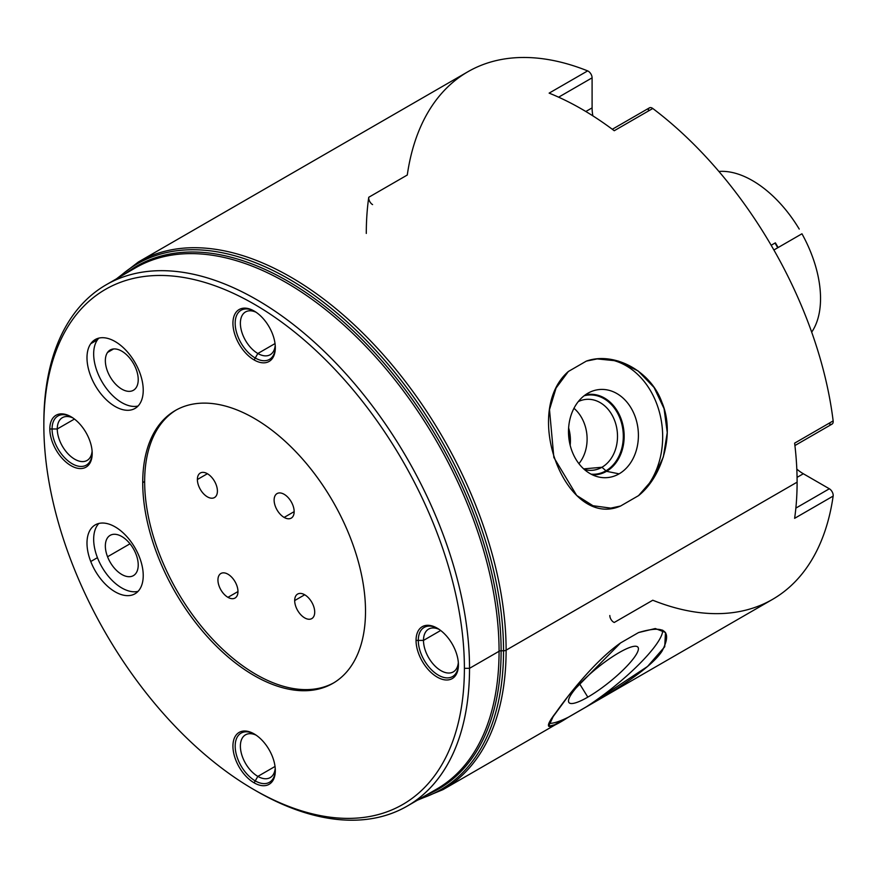<?xml version="1.0" encoding="UTF-8"?>
<svg xmlns="http://www.w3.org/2000/svg" width="877" height="877" viewBox="0 0 877 877"><rect width="100%" height="100%" fill="white"/><g stroke="black" fill="none" stroke-linecap="round" stroke-linejoin="round"><path stroke-width="1.32" d="M144.65 481.495A157.542 90.956 -120 0 0 212.793 639.377A157.542 90.956 -120 0 0 333.841 682.788A157.542 90.956 60 0 1 212.793 639.377A157.542 90.956 60 0 1 144.65 481.495L142.721 482.613A157.542 90.956 -120 0 0 211.489 641.153A157.542 90.956 -120 0 0 332.887 683.358A157.542 90.956 -120 0 0 365.512 611.236A157.542 90.956 -120 0 0 296.755 452.696A157.542 90.956 -120 0 0 175.356 410.491A157.542 90.956 -120 0 0 142.721 482.613L144.65 481.495A157.542 90.956 60 0 1 176.321 409.943A157.542 90.956 -120 0 0 144.65 481.495M197.38 479.511A14.164 8.178 60 0 1 207.4 473.723A14.164 8.178 60 0 1 217.408 491.076A14.164 8.178 60 0 1 207.4 496.853A14.164 8.178 60 0 1 197.38 479.511L207.4 473.723L197.38 479.511A14.164 8.178 -120 0 0 203.563 493.762A14.164 8.178 -120 0 0 214.481 497.555A14.164 8.178 -120 0 0 217.408 491.076A14.164 8.178 -120 0 0 211.225 476.814A14.164 8.178 -120 0 0 200.307 473.021A14.164 8.178 -120 0 0 197.38 479.511M227.954 597.336A14.164 8.178 60 0 1 217.945 579.993A14.164 8.178 60 0 1 227.954 574.205A14.164 8.178 60 0 1 237.974 591.558A14.164 8.178 60 0 1 227.954 597.336L237.974 591.558L227.954 597.336A14.164 8.178 -120 0 0 235.036 598.037A14.164 8.178 -120 0 0 237.207 586.691A14.164 8.178 -120 0 0 227.954 574.205A14.164 8.178 -120 0 0 220.872 573.503A14.164 8.178 -120 0 0 218.702 584.86A14.164 8.178 -120 0 0 227.954 597.336M314.711 612.124A14.164 8.178 60 0 1 304.703 617.901A14.164 8.178 60 0 1 294.683 600.559A14.164 8.178 60 0 1 304.703 594.77A14.164 8.178 60 0 1 314.711 612.124A14.164 8.178 -120 0 0 308.529 597.862A14.164 8.178 -120 0 0 297.621 594.069A14.164 8.178 -120 0 0 294.683 600.559A14.164 8.178 -120 0 0 300.866 614.81A14.164 8.178 -120 0 0 311.784 618.603A14.164 8.178 -120 0 0 314.711 612.124M284.137 494.288A14.164 8.178 60 0 1 294.157 511.631A14.164 8.178 60 0 1 284.137 517.419A14.164 8.178 60 0 1 274.117 500.065A14.164 8.178 60 0 1 284.137 494.288A14.164 8.178 -120 0 0 277.055 493.587A14.164 8.178 -120 0 0 274.885 504.933A14.164 8.178 -120 0 0 284.137 517.419A14.164 8.178 -120 0 0 291.219 518.121A14.164 8.178 -120 0 0 293.389 506.763A14.164 8.178 -120 0 0 284.137 494.288M106.194 284.773L135.727 267.715A300.997 173.789 60 0 1 367.671 348.355A300.997 173.789 60 0 1 499.068 651.271L469.524 668.329A300.997 173.789 -120 0 0 338.138 365.413A300.997 173.789 -120 0 0 106.194 284.773A300.997 173.789 -120 0 0 43.85 422.561A300.997 173.789 60 0 1 256.687 299.671A300.997 173.789 60 0 1 469.524 668.329L464.393 668.329A297.369 171.684 -120 0 0 254.122 304.122A297.369 171.684 -120 0 0 43.85 425.531L43.85 422.561L43.85 425.531A297.369 171.684 -120 0 0 254.122 789.728A297.369 171.684 -120 0 0 464.393 668.329A297.369 171.684 -120 0 0 254.122 304.122A297.369 171.684 -120 0 0 43.85 425.531A297.369 171.684 -120 0 0 254.122 789.728A297.369 171.684 -120 0 0 464.393 668.329L469.524 668.329A300.997 173.789 60 0 1 256.687 791.207L254.122 789.728M142.721 482.613A157.542 90.956 60 0 1 254.122 418.296A157.542 90.956 60 0 1 365.512 611.236A157.542 90.956 60 0 1 254.122 675.553A157.542 90.956 60 0 1 142.721 482.613M254.122 733.896A29.961 17.299 60 0 1 275.312 770.598A29.961 17.299 60 0 1 254.122 782.832A29.961 17.299 60 0 1 232.931 746.13A29.961 17.299 60 0 1 254.122 733.896A29.961 17.299 -120 0 0 232.931 746.13A29.961 17.299 -120 0 0 254.122 782.832L257.849 776.386A24.699 14.262 -120 0 0 270.193 777.603A24.699 14.262 -120 0 0 275.214 768.296A24.699 14.262 60 0 1 257.849 776.386L275.027 766.465L257.849 776.386A24.699 14.262 60 0 1 240.408 747.171A24.699 14.262 60 0 1 256.073 735.134A24.699 14.262 -120 0 0 245.494 734.827A24.699 14.262 -120 0 0 241.712 754.615A24.699 14.262 -120 0 0 257.849 776.386L254.122 782.832A29.961 17.299 -120 0 0 275.312 770.598A29.961 17.299 -120 0 0 254.122 733.896L254.122 733.896M416.049 640.407A29.961 17.299 60 0 1 437.228 628.173A29.961 17.299 60 0 1 458.419 664.876A29.961 17.299 60 0 1 437.228 677.11A29.961 17.299 60 0 1 416.049 640.407A29.961 17.299 -120 0 0 437.228 677.11A29.961 17.299 -120 0 0 458.419 664.876L458.419 664.876A29.961 17.299 -120 0 0 437.228 628.173A29.961 17.299 -120 0 0 416.049 640.407L423.492 640.407L440.671 630.486L423.492 640.407A24.699 14.262 -120 0 0 434.279 665.27A24.699 14.262 -120 0 0 453.31 671.881A24.699 14.262 -120 0 0 458.331 662.573A24.699 14.262 60 0 1 440.068 670.127A24.699 14.262 60 0 1 423.492 640.407L416.049 640.407M254.122 359.954A29.961 17.299 60 0 1 232.931 323.251A29.961 17.299 60 0 1 254.122 311.017A29.961 17.299 60 0 1 275.312 347.72A29.961 17.299 60 0 1 254.122 359.954A29.961 17.299 -120 0 0 275.312 347.72A29.961 17.299 -120 0 0 254.122 311.017L254.122 311.017A29.961 17.299 -120 0 0 232.931 323.251A29.961 17.299 -120 0 0 254.122 359.954L257.849 353.497L275.027 343.576L257.849 353.497A24.699 14.262 -120 0 0 270.193 354.725A24.699 14.262 -120 0 0 275.214 345.406A24.699 14.262 60 0 1 257.849 353.497L254.122 359.954M92.195 453.442A29.961 17.299 60 0 1 71.004 465.676A29.961 17.299 60 0 1 49.825 428.974A29.961 17.299 60 0 1 71.004 416.739A29.961 17.299 60 0 1 92.195 453.442A29.961 17.299 -120 0 0 71.004 416.739A29.961 17.299 -120 0 0 49.825 428.974L57.268 428.974A24.699 14.262 -120 0 0 68.044 453.826A24.699 14.262 -120 0 0 87.086 460.447A24.699 14.262 -120 0 0 92.107 451.129A24.699 14.262 60 0 1 73.843 458.682A24.699 14.262 60 0 1 57.268 428.974L74.446 419.053L57.268 428.974A24.699 14.262 60 0 1 72.966 417.967A24.699 14.262 -120 0 0 62.388 417.671A24.699 14.262 -120 0 0 57.268 428.974L49.825 428.974A29.961 17.299 -120 0 0 71.004 465.676A29.961 17.299 -120 0 0 92.195 453.442M90.759 343.696A39.772 22.966 60 0 1 129.171 353.99A39.772 22.966 60 0 1 139.465 404.297A39.772 22.966 60 0 1 101.052 394.003A39.772 22.966 60 0 1 90.759 343.696L97.435 339.848A39.772 22.966 60 0 1 98.849 338.116A39.772 22.966 60 0 0 97.435 339.848L90.759 343.696A39.772 22.966 -120 0 0 97.994 389.87A39.772 22.966 -120 0 0 135.003 408.441A39.772 22.966 -120 0 0 139.465 404.297A39.772 22.966 -120 0 0 132.23 358.123A39.772 22.966 -120 0 0 95.231 339.552A39.772 22.966 -120 0 0 90.759 343.696M90.759 561.521A39.772 22.966 60 0 1 101.052 523.098A39.772 22.966 60 0 1 139.465 557.169A39.772 22.966 60 0 1 129.171 595.582A39.772 22.966 60 0 1 90.759 561.521L97.435 557.662A39.772 22.966 60 0 1 98.849 523.459A39.772 22.966 60 0 0 97.435 557.662L90.759 561.521A39.772 22.966 -120 0 0 135.003 593.784A39.772 22.966 -120 0 0 139.465 557.169A39.772 22.966 -120 0 0 95.231 524.895A39.772 22.966 -120 0 0 90.759 561.521M469.524 668.329L499.068 651.271A300.997 173.789 60 0 1 436.724 789.07L407.191 806.116A300.997 173.789 -120 0 0 469.524 668.329M255.393 790.462A300.997 173.789 -120 0 0 407.191 806.116M135.727 267.715A300.997 173.789 60 0 1 367.671 348.355A300.997 173.789 60 0 1 499.068 651.271A2.905 1.677 180 0 1 501.118 650.778A301.852 174.271 -120 0 1 426.847 794.77A301.852 174.271 -120 0 0 501.118 650.778A2.905 1.677 0 0 0 499.068 651.271A300.997 173.789 60 0 1 436.724 789.07M501.118 650.778A301.852 174.271 -120 0 0 361.894 339.322A301.852 174.271 -120 0 0 125.849 273.416A301.852 174.271 -120 0 1 361.894 339.322A301.852 174.271 -120 0 1 501.118 650.778L503.541 650.778L501.118 650.778M118.691 277.549A303.574 175.268 60 0 1 357.969 332.054A303.574 175.268 60 0 1 503.541 650.778A303.574 175.268 -120 0 0 357.969 332.054A303.574 175.268 -120 0 0 118.691 277.549M366.29 233.435A304.637 175.882 60 0 1 368.757 197.27L407.279 175.027A304.637 175.882 -120 0 1 587.656 70.894L549.134 93.126L587.656 70.894A5.448 3.146 60 0 1 592.096 77.845L592.096 107.882A39.772 22.966 60 0 0 592.863 115.852A39.772 22.966 60 0 1 592.096 107.882L592.096 77.845A5.448 3.146 -120 0 0 587.656 70.894A304.637 175.882 60 0 0 467.901 71.739L138.391 261.982A304.637 175.882 60 0 1 373.142 343.598A304.637 175.882 60 0 1 506.117 650.164A3.629 2.094 180 0 1 503.541 650.778A3.629 2.094 0 0 0 506.117 650.164A304.637 175.882 -120 0 0 373.142 343.598A304.637 175.882 -120 0 0 138.391 261.982L116.488 278.831M614.251 622.473A5.448 3.146 -120 0 1 609.811 615.511A5.448 3.146 -120 0 0 614.251 622.473L652.773 600.23A304.637 175.882 -120 0 0 833.15 496.086L794.628 518.329A304.637 175.882 60 0 0 797.105 482.164A304.637 175.882 60 0 0 794.628 443.148L833.15 420.905A304.637 175.882 -120 0 0 652.773 108.485L614.251 130.728A304.637 175.882 60 0 0 549.134 93.126A304.637 175.882 60 0 1 614.251 130.728L652.773 108.485A304.637 175.882 60 0 1 833.15 420.905L794.628 443.148A304.637 175.882 60 0 1 797.105 482.164L506.117 650.164L797.105 482.164A304.637 175.882 60 0 1 794.628 518.329L833.15 496.086A304.637 175.882 60 0 1 772.527 599.386L443.017 789.618A304.637 175.882 -120 0 0 506.117 650.164A304.637 175.882 60 0 1 443.017 789.618L417.485 800.175M620.554 506.029L638.544 495.637C662.267 476.803 675.257 433.698 661.982 402.488C650.679 370.368 613.593 351.381 586.351 361.105L568.362 371.486C521.004 412.661 566.432 529.752 620.554 506.029L638.544 495.637A74.907 59.077 84.9 0 0 658.638 409.416A74.907 59.077 84.9 0 0 597.073 358.923A74.907 59.077 -95.1 0 1 658.638 409.416A74.907 59.077 -95.1 0 1 638.544 495.637L653.135 478.897L663.33 456.994L667.244 432.591L664.075 408.66L654.067 387.47L638.116 370.96L618.153 361.028L597.193 358.912L586.351 361.105L568.362 371.486L556.073 388.029L549.495 409.614L553.858 457.487L576.693 495.461L592.973 505.722L610.743 508.123L620.554 506.029A74.907 59.077 84.9 0 1 610.403 508.156M619.085 473.854A44.223 34.872 -95.1 0 1 572.188 451.622A44.223 34.872 -95.1 0 1 587.82 393.269A44.223 34.872 -95.1 0 1 634.718 415.512A44.223 34.872 -95.1 0 1 619.085 473.854L606.544 471.322A40.342 31.813 -95.1 0 1 592.381 474.808A40.342 31.813 84.9 0 0 606.544 471.322L619.085 473.854A44.223 34.872 84.9 0 0 635.288 417.035A44.223 34.872 84.9 0 0 590.199 392.041A44.223 34.872 84.9 0 0 587.82 393.269A44.223 34.872 84.9 0 0 568.888 438.314A44.223 34.872 84.9 0 0 597.763 476.781A44.223 34.872 84.9 0 0 619.085 473.854M585.244 394.935A40.342 31.813 -95.1 0 1 622.308 422.637A40.342 31.813 -95.1 0 1 606.544 471.322A40.342 31.813 84.9 0 0 622.308 422.637A40.342 31.813 84.9 0 0 585.244 394.935M601.951 467.255L606.544 471.322L601.951 467.255A35.595 28.075 -95.1 0 1 584.367 469.491A35.595 28.075 84.9 0 0 592.534 470.28A35.595 28.075 84.9 0 0 601.951 467.255L583.687 468.888L601.951 467.255A35.595 28.075 84.9 0 0 616.345 426.178A35.595 28.075 84.9 0 0 586.209 399.375A35.595 28.075 84.9 0 0 578.294 401.589A35.595 28.075 -95.1 0 1 614.898 421.256A35.595 28.075 -95.1 0 1 601.951 467.255M568.625 427.921A35.595 28.075 -95.1 0 1 570.171 445.286L568.625 427.921M568.362 717.211L586.351 706.818C613.593 691.208 650.679 668.559 661.982 651.216C672.659 630.892 664.854 624.676 638.544 632.558L620.554 642.94C595.077 660.754 567.814 695.625 556.04 712.387C542.775 729.489 546.886 731.089 568.362 717.211L586.351 706.818A74.907 15.83 141.2 0 0 662.65 630.157A74.907 15.83 -38.8 0 1 586.351 706.818L647.566 666.443L664.722 646.766L665.479 632.481L655.283 628.535L638.544 632.558L620.554 642.94L568.91 695.209L553.146 716.619L548.64 726.255L554.494 724.797L568.362 717.211A74.907 15.83 -38.8 0 1 549.134 723.404A74.907 15.83 141.2 0 0 568.362 717.211M587.82 697.127A44.223 9.34 -38.8 0 1 572.188 692.94A44.223 9.34 -38.8 0 1 619.085 652.641A44.223 9.34 -38.8 0 1 634.718 656.829A44.223 9.34 -38.8 0 1 587.82 697.127L579.675 683.961L587.82 697.127A44.223 9.34 141.2 0 0 624.906 668.208A44.223 9.34 141.2 0 0 637.612 646.875A44.223 9.34 141.2 0 0 619.085 652.641A44.223 9.34 141.2 0 0 583.293 680.278A44.223 9.34 141.2 0 0 568.756 702.225A44.223 9.34 141.2 0 0 587.82 697.127M599.561 666.038A40.342 8.529 -38.8 0 1 595.658 669.184A40.342 8.529 141.2 0 0 599.561 666.038M419.688 798.903A303.574 175.268 -120 0 0 503.541 650.778A303.574 175.268 60 0 1 419.688 798.903M829.346 423.821A5.448 3.146 -120 0 0 833.15 420.905A5.448 3.146 60 0 1 832.065 424.095L794.913 445.549M833.15 496.086A5.448 3.146 -120 0 0 829.346 488.774L803.332 473.755A39.772 22.966 60 0 1 796.809 469.107A39.772 22.966 60 0 0 803.332 473.755L829.346 488.774A5.448 3.146 60 0 1 833.15 496.086M612.31 129.27L649.462 107.827A5.448 3.146 60 0 1 652.773 108.485A5.448 3.146 -120 0 0 648.344 110.316M368.757 197.27A5.448 3.146 -120 0 0 372.572 204.593A5.448 3.146 -120 0 1 368.757 197.27M795.867 508.101L829.346 488.774L795.867 508.101M797.061 477.373L803.332 473.755L797.061 477.373M592.096 77.845L558.616 97.183L592.096 77.845M592.096 107.882L585.825 111.5L592.096 107.882M256.073 312.245A24.699 14.262 -120 0 0 245.494 311.949A24.699 14.262 -120 0 0 241.712 331.736A24.699 14.262 -120 0 0 257.849 353.497A24.699 14.262 60 0 1 240.408 324.293A24.699 14.262 60 0 1 256.073 312.245M771.168 245.264L774.994 243.061A50.395 29.094 60 0 1 777.713 247.774A50.395 29.094 60 0 0 774.994 243.061L771.168 245.264M718.921 171.453A96.251 55.569 60 0 1 799.221 229.072A96.251 55.569 -120 0 0 718.921 171.453M801.951 233.786A96.251 55.569 60 0 1 811.685 332.142A96.251 55.569 -120 0 0 801.951 233.786L773.887 249.989L801.951 233.786M778.096 247.555A48.575 28.042 -120 0 0 775.367 242.841A48.575 28.042 60 0 1 778.096 247.555M439.191 629.412A24.699 14.262 -120 0 0 428.612 629.105A24.699 14.262 -120 0 0 423.492 640.407A24.699 14.262 60 0 1 439.191 629.412M138.051 406.018A39.772 22.966 60 0 1 102.85 383.216A39.772 22.966 60 0 1 97.435 339.848A39.772 22.966 60 0 0 102.85 383.216A39.772 22.966 60 0 0 138.051 406.018M136.023 387.853A23.24 13.418 -120 0 0 130.004 358.452A23.24 13.418 -120 0 0 107.553 352.433A23.24 13.418 -120 0 0 113.571 381.835A23.24 13.418 -120 0 0 136.023 387.853A23.24 13.418 -120 0 0 131.791 360.864A23.24 13.418 -120 0 0 110.173 350.011A23.24 13.418 -120 0 0 107.553 352.433L113.571 348.958L107.553 352.433A23.24 13.418 -120 0 0 111.785 379.423A23.24 13.418 -120 0 0 133.414 390.276A23.24 13.418 -120 0 0 136.023 387.853M138.051 591.372A39.772 22.966 60 0 1 97.435 557.662A39.772 22.966 60 0 0 138.051 591.372M136.023 554.22A23.24 13.418 -120 0 0 113.571 534.301A23.24 13.418 -120 0 0 107.553 556.763A23.24 13.418 -120 0 0 130.004 576.671A23.24 13.418 -120 0 0 136.023 554.22A23.24 13.418 -120 0 0 110.173 535.354A23.24 13.418 -120 0 0 107.553 556.763L130.004 543.795L107.553 556.763A23.24 13.418 -120 0 0 133.414 575.619A23.24 13.418 -120 0 0 136.023 554.22M304.703 594.77L294.683 600.559L304.703 594.77M294.157 511.631L284.137 517.419L294.157 511.631M254.692 734.235A28.371 16.378 -120 0 0 241.054 733.139A28.371 16.378 -120 0 0 235.179 746.13A28.371 16.378 -120 0 0 255.24 780.881A28.371 16.378 -120 0 0 269.436 782.295A28.371 16.378 -120 0 0 275.301 769.94M437.798 628.513A28.371 16.378 -120 0 0 424.172 627.417A28.371 16.378 -120 0 0 418.296 640.407A28.371 16.378 -120 0 0 438.357 675.158A28.371 16.378 -120 0 0 452.543 676.573A28.371 16.378 -120 0 0 458.408 664.218M254.692 311.357A28.371 16.378 -120 0 0 241.054 310.261A28.371 16.378 -120 0 0 235.179 323.251A28.371 16.378 -120 0 0 255.24 358.002A28.371 16.378 -120 0 0 269.436 359.406A28.371 16.378 -120 0 0 275.301 347.051M71.574 417.079A28.371 16.378 -120 0 0 57.948 415.983A28.371 16.378 -120 0 0 52.072 428.974A28.371 16.378 -120 0 0 72.133 463.725A28.371 16.378 -120 0 0 86.319 465.128A28.371 16.378 -120 0 0 92.184 452.773M573.964 408.298A35.595 28.075 -95.1 0 1 578.908 463.659M591.098 474.172A39.728 31.331 84.9 0 0 595.439 474.161A39.728 31.331 84.9 0 0 605.941 470.796A39.728 31.331 84.9 0 0 622.012 424.95A39.728 31.331 84.9 0 0 588.368 395.034A39.728 31.331 84.9 0 0 584.104 395.79"/></g></svg>
